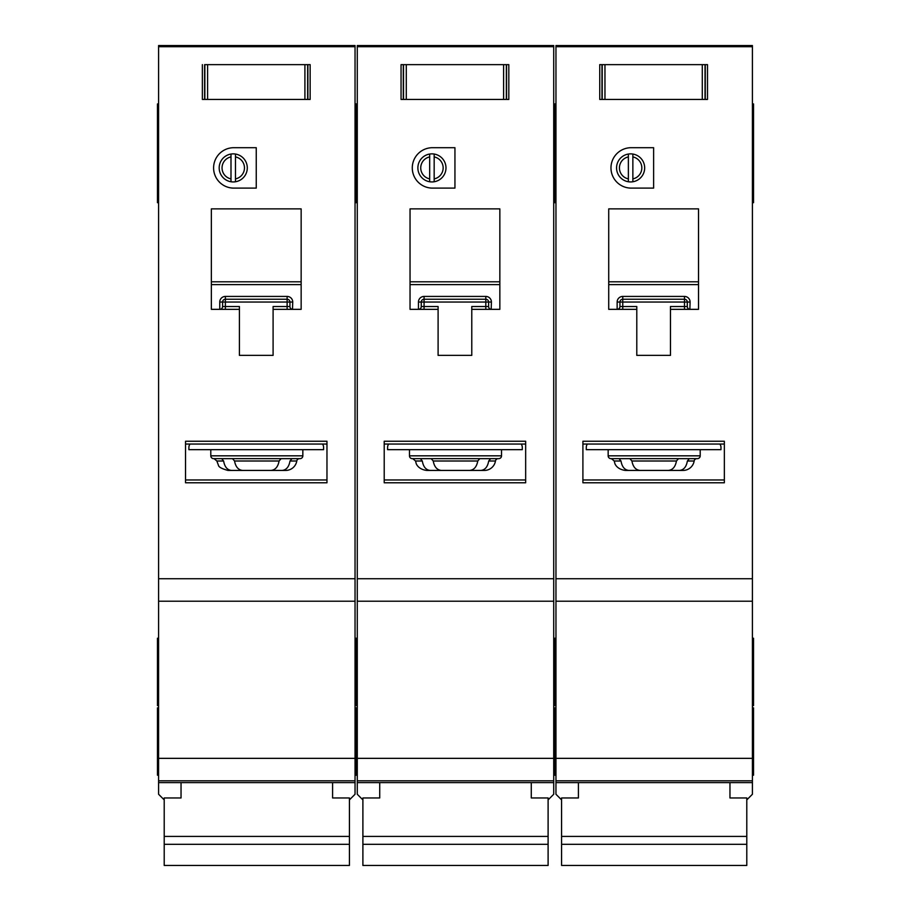<?xml version="1.0" encoding="UTF-8"?>
<svg xmlns="http://www.w3.org/2000/svg" width="911" height="911" viewBox="0 0 911 911"><rect width="100%" height="100%" fill="white"/><g stroke="black" fill="none" stroke-linecap="round" stroke-linejoin="round"><path stroke-width="1.37" d="M729.962 782.617L729.962 797.968L746.792 797.968L746.792 865.45L561.575 865.45L561.575 797.968L578.417 797.968L578.417 782.617M746.792 836.423L561.575 836.423M746.792 844.315L561.575 844.315M604.961 64.635L604.961 99.436L601.989 99.436L601.989 64.635L599.745 64.635L705.262 64.635L705.262 99.436L707.505 99.436L707.505 64.635L705.262 64.635L707.505 64.635L707.505 99.436L702.29 99.436L702.29 64.635M604.961 99.436L702.29 99.436M599.745 99.436L601.989 99.436L599.745 99.436L599.745 64.635L599.745 99.436M608.161 449.658L608.161 455.83A2.801 2.801 0 0 0 610.974 458.643L697.405 458.643A2.801 2.801 0 0 0 700.206 455.83L700.206 449.658M619.036 458.643L620.995 461C622.019 466.899 624.673 470.053 628.943 470.429L679.424 470.429C683.694 470.053 686.347 466.91 687.384 461L689.342 458.643L678.49 458.643L676.452 461C675.37 466.899 672.637 470.053 668.241 470.429L640.126 470.429C635.741 470.053 633.008 466.91 631.915 461L629.877 458.643M679.424 470.429L683.079 470.429A11.228 11.228 0 0 0 694.159 461A2.801 2.801 0 0 1 696.926 458.643M641.834 167.909A11.228 11.228 0 0 0 632.86 156.908L632.86 154.05A14.029 14.029 0 0 1 632.86 181.756L632.86 178.898A11.228 11.228 0 0 0 641.834 167.909M610.974 167.909A20.201 20.201 0 0 0 631.175 188.11L653.62 188.11L653.62 147.696L631.175 147.696A20.201 20.201 0 0 0 610.974 167.909M752.406 103.922L753.534 103.922L753.534 202.697L752.406 202.697M555.961 137.595L554.845 137.595L554.845 202.697L553.717 202.697M555.961 103.922L554.845 103.922L554.845 110.106L553.717 110.106M752.406 638.247L753.534 638.247L753.534 705.592L752.406 705.592M555.961 638.247L554.845 638.247L554.845 705.592L553.717 705.592M752.406 707.836L753.534 707.836L753.534 775.193L752.406 775.193M555.961 707.836L554.845 707.836L554.845 775.193L553.717 775.193M628.374 178.898L628.374 181.756A14.029 14.029 0 0 1 628.374 154.05L628.374 156.908A11.228 11.228 0 0 0 628.374 178.898L628.374 156.908M628.374 181.756A14.029 14.029 0 0 0 632.86 181.756M752.406 46.723L555.961 46.723L555.961 45.55L752.406 45.55L752.406 780.807L555.961 780.807L555.961 794.267L561.575 799.881M746.792 799.881L752.406 794.267L752.406 780.807L555.961 780.807L555.961 578.747L752.406 578.747M555.961 46.723L555.961 578.747M632.86 154.05A14.029 14.029 0 0 0 628.374 154.05M632.86 156.908L632.86 178.898M670.462 309.341L698.521 309.341L698.521 208.881L608.719 208.881L608.719 309.341L636.789 309.341L636.789 355.37L670.462 355.37L670.462 306.54L684.491 306.54L684.491 302.042L622.76 302.042L622.76 306.54L636.789 306.54L636.789 309.341M700.206 482.773L724.347 482.773L724.347 441.243L582.903 441.243L582.903 482.773L608.161 482.773M628.943 470.429L625.299 470.429C615.938 469.176 614.538 462.629 614.811 463.209L614.219 461L611.44 458.643M587.401 444.044A5.614 5.614 0 0 0 586.274 447.415L586.274 449.658L720.977 449.658L720.977 447.415A5.614 5.614 0 0 0 719.849 444.044M724.347 444.044L582.903 444.044M752.406 601.203L555.961 601.203M555.961 115.15L554.845 115.15L554.845 137.595L554.845 110.106L554.845 115.15L553.717 115.15M753.534 137.595L752.406 137.595M684.742 296.428L684.491 296.428A5.614 5.614 0 0 1 690.105 302.042L687.304 302.042L687.304 306.54L684.491 306.54L684.491 309.341M619.935 306.768L619.947 306.54A2.801 2.801 0 0 1 617.146 309.341L617.146 302.042A5.614 5.614 0 0 1 622.76 296.428L622.76 299.241L684.491 299.241L684.491 302.042L687.304 302.042A2.801 2.801 0 0 0 684.491 299.241L684.491 296.428L622.509 296.428M617.373 309.33L617.146 309.341A2.801 2.801 0 0 0 619.947 306.54L619.947 302.042L622.76 302.042L622.76 299.241A2.801 2.801 0 0 0 619.947 302.042L617.146 302.042M698.521 284.619L608.719 284.619M582.903 479.96L724.347 479.96M690.105 302.042L689.878 309.33M687.315 306.768L687.304 306.54A2.801 2.801 0 0 0 690.105 309.341A2.801 2.801 0 0 1 687.304 306.54M406.283 64.635L406.283 99.436L403.3 99.436L403.3 64.635L401.056 64.635L506.573 64.635L506.573 99.436L508.816 99.436L508.816 64.635L506.573 64.635L508.816 64.635L508.816 99.436L503.601 99.436L503.601 64.635M406.283 99.436L503.601 99.436M401.056 99.436L403.3 99.436L401.056 99.436L401.056 64.635L401.056 99.436M207.594 64.635L207.594 99.436L204.622 99.436L204.622 64.635L307.884 64.635L307.884 99.436L310.139 99.436L310.139 64.635L307.884 64.635L310.139 64.635L310.139 99.436L304.912 99.436L304.912 64.635M207.594 99.436L304.912 99.436M202.367 99.436L204.622 99.436L202.367 99.436L202.367 64.635L202.367 99.436M531.272 782.617L531.272 797.968L548.103 797.968L548.103 865.45L362.897 865.45L362.897 797.968L379.728 797.968L379.728 782.617M548.103 836.423L362.897 836.423M548.103 844.315L362.897 844.315M332.583 782.617L332.583 797.968L349.425 797.968L349.425 865.45L164.208 865.45L164.208 797.968L181.038 797.968L181.038 782.617M349.425 836.423L164.208 836.423M349.425 844.315L164.208 844.315M409.472 449.658L409.472 455.83A2.801 2.801 0 0 0 412.284 458.643L498.716 458.643A2.801 2.801 0 0 0 501.528 455.83L501.528 449.658M455.5 470.429L480.735 470.429C485.005 470.053 487.658 466.91 488.695 461L490.653 458.643L479.812 458.643L477.763 461C476.692 466.899 473.948 470.053 469.552 470.429L441.448 470.429C437.052 470.053 434.319 466.91 433.237 461L431.188 458.643M480.735 470.429L484.39 470.429A11.228 11.228 0 0 0 495.47 461A2.801 2.801 0 0 1 498.237 458.643M443.156 167.909A11.228 11.228 0 0 0 434.171 156.908L434.171 154.05A14.029 14.029 0 0 1 434.171 181.756L434.171 178.898A11.228 11.228 0 0 0 443.156 167.909M412.284 167.909A20.201 20.201 0 0 0 432.486 188.11L454.942 188.11L454.942 147.696L432.486 147.696A20.201 20.201 0 0 0 412.284 167.909M553.717 137.595L554.845 137.595L554.845 202.697L555.961 202.697M357.283 137.595L356.155 137.595L356.155 202.697L355.039 202.697M555.961 110.106L554.845 110.106L554.845 103.922L553.717 103.922M357.283 103.922L356.155 103.922L356.155 110.106L355.039 110.106M553.717 638.247L554.845 638.247L554.845 705.592L555.961 705.592M357.283 638.247L356.155 638.247L356.155 705.592L355.039 705.592M553.717 707.836L554.845 707.836L554.845 775.193L555.961 775.193M357.283 707.836L356.155 707.836L356.155 775.193L355.039 775.193M501.528 601.203L409.472 601.203L553.717 601.203L553.717 780.807L357.283 780.807L357.283 794.267L362.897 799.881M429.685 178.898L429.685 181.756A14.029 14.029 0 0 1 429.685 154.05L429.685 156.908A11.228 11.228 0 0 0 429.685 178.898L429.685 156.908M429.685 181.756A14.029 14.029 0 0 0 434.171 181.756M553.717 46.723L357.283 46.723L357.283 45.55L553.717 45.55L553.717 601.203L357.283 601.203L357.283 578.747L553.717 578.747M548.103 799.881L553.717 794.267L553.717 780.807L357.283 780.807L357.283 601.203L409.472 601.203M357.283 46.723L357.283 578.747M434.171 154.05A14.029 14.029 0 0 0 429.685 154.05M434.171 156.908L434.171 178.898M471.773 309.341L499.843 309.341L499.843 208.881L410.041 208.881L410.041 309.341L438.1 309.341L438.1 355.37L471.773 355.37L471.773 306.54L485.814 306.54L485.814 302.042L424.07 302.042L424.07 306.54L438.1 306.54L438.1 309.341M501.528 482.773L525.658 482.773L525.658 441.243L384.214 441.243L384.214 482.773L409.472 482.773M420.347 458.643L422.305 461C423.33 466.899 425.984 470.053 430.265 470.429L444.147 470.429M444.147 458.643L455.5 458.643M430.265 470.429L426.61 470.429C417.261 469.176 415.849 462.629 416.122 463.209L415.53 461L412.763 458.643M388.712 444.044A5.614 5.614 0 0 0 387.585 447.415L387.585 449.658L522.288 449.658L522.288 447.415A5.614 5.614 0 0 0 521.172 444.044M525.658 444.044L384.214 444.044M357.283 115.15L356.155 115.15L356.155 137.595L356.155 110.106L356.155 115.15L355.039 115.15M486.053 296.428L485.814 296.428A5.614 5.614 0 0 1 491.416 302.042L488.615 302.042L488.615 306.54L485.814 306.54L485.814 309.341M421.258 306.768L421.258 306.54A2.801 2.801 0 0 1 418.456 309.341L418.456 302.042A5.614 5.614 0 0 1 424.07 296.428L424.07 299.241L485.814 299.241L485.814 302.042L488.615 302.042A2.801 2.801 0 0 0 485.814 299.241L485.814 296.428L423.831 296.428M418.696 309.33L418.456 309.341A2.801 2.801 0 0 0 421.258 306.54L421.258 302.042L424.07 302.042L424.07 299.241A2.801 2.801 0 0 0 421.258 302.042L418.456 302.042M499.843 284.619L410.041 284.619M384.214 479.96L525.658 479.96M491.416 302.042L491.188 309.33M488.626 306.768L488.615 306.54A2.801 2.801 0 0 0 491.416 309.341A2.801 2.801 0 0 1 488.615 306.54M210.794 449.658L210.794 455.83A2.801 2.801 0 0 0 213.595 458.643L300.026 458.643A2.801 2.801 0 0 0 302.839 455.83L302.839 449.658M221.658 458.643L223.616 461C224.653 466.899 227.294 470.053 231.576 470.429L282.057 470.429C286.316 470.053 288.969 466.91 290.005 461L291.964 458.643L281.123 458.643L279.085 461C278.003 466.899 275.27 470.053 270.874 470.429L242.759 470.429C238.375 470.053 235.63 466.91 234.548 461L232.51 458.643M282.057 470.429L285.701 470.429A11.228 11.228 0 0 0 296.781 461A2.801 2.801 0 0 1 299.56 458.643M244.467 167.909A11.228 11.228 0 0 0 235.482 156.908L235.482 154.05A14.029 14.029 0 0 1 235.482 181.756L235.482 178.898A11.228 11.228 0 0 0 244.467 167.909M213.595 167.909A20.201 20.201 0 0 0 233.797 188.11L256.253 188.11L256.253 147.696L233.797 147.696A20.201 20.201 0 0 0 213.595 167.909M355.039 137.595L356.155 137.595L356.155 202.697L357.283 202.697M158.594 137.595L157.466 137.595L157.466 202.697L158.594 202.697M357.283 110.106L356.155 110.106L356.155 103.922L355.039 103.922M158.594 103.922L157.466 103.922L157.466 137.595M355.039 638.247L356.155 638.247L356.155 705.592L357.283 705.592M158.594 638.247L157.466 638.247L157.466 705.592L158.594 705.592M355.039 707.836L356.155 707.836L356.155 775.193L357.283 775.193M158.594 707.836L157.466 707.836L157.466 775.193L158.594 775.193M302.839 601.203L210.794 601.203L355.039 601.203L355.039 780.807L158.594 780.807L158.594 794.267L164.208 799.881M230.995 178.898L230.995 181.756A14.029 14.029 0 0 1 230.995 154.05L230.995 156.908A11.228 11.228 0 0 0 230.995 178.898L230.995 156.908M230.995 181.756A14.029 14.029 0 0 0 235.482 181.756M355.039 46.723L158.594 46.723L158.594 45.55L355.039 45.55L355.039 601.203L158.594 601.203L158.594 578.747L355.039 578.747M349.425 799.881L355.039 794.267L355.039 780.807L158.594 780.807L158.594 601.203L210.794 601.203M158.594 46.723L158.594 578.747M235.482 154.05A14.029 14.029 0 0 0 230.995 154.05M235.482 156.908L235.482 178.898M273.095 309.341L301.154 309.341L301.154 208.881L211.352 208.881L211.352 309.341L239.411 309.341L239.411 355.37L273.095 355.37L273.095 306.54L287.124 306.54L287.124 302.042L225.381 302.042L225.381 306.54L239.411 306.54L239.411 309.341M302.839 482.773L326.969 482.773L326.969 441.243L185.537 441.243L185.537 482.773L210.794 482.773M231.576 470.429L227.921 470.429C221.703 468.721 218.549 466.979 218.424 465.191L216.841 461L214.074 458.643M190.023 444.044A5.614 5.614 0 0 0 188.896 447.415L188.896 449.658L323.599 449.658L323.599 447.415A5.614 5.614 0 0 0 322.483 444.044M326.969 444.044L185.537 444.044M287.364 296.428L287.124 296.428A5.614 5.614 0 0 1 292.738 302.042L289.926 302.042L289.926 306.54L287.124 306.54L287.124 309.341M222.569 306.768L222.58 306.54A2.801 2.801 0 0 1 219.767 309.341L219.767 302.042A5.614 5.614 0 0 1 225.381 296.428L225.381 299.241L287.124 299.241L287.124 302.042L289.926 302.042A2.801 2.801 0 0 0 287.124 299.241L287.124 296.428L225.142 296.428M220.006 309.33L219.767 309.341A2.801 2.801 0 0 0 222.58 306.54L222.58 302.042L225.381 302.042L225.381 299.241A2.801 2.801 0 0 0 222.58 302.042L219.767 302.042M301.154 284.619L211.352 284.619M185.537 479.96L326.969 479.96M292.738 302.042L292.499 309.33M289.937 306.768L289.926 306.54A2.801 2.801 0 0 0 292.738 309.341A2.801 2.801 0 0 1 289.926 306.54M705.034 64.635L705.034 99.436M602.217 99.436L602.217 64.635M608.161 455.83L700.206 455.83M694.159 461L687.384 461M724.347 482.773L582.903 482.773M752.406 782.617L555.961 782.617M752.406 758.351L555.961 758.351M753.534 110.106L752.406 110.106M608.719 281.806L698.521 281.806M620.995 461L614.219 461M676.452 461L631.915 461M622.76 309.341L622.76 306.54L619.947 306.54M622.76 299.241A2.801 2.801 0 0 0 619.947 302.042M687.304 302.042A2.801 2.801 0 0 0 684.491 299.241M506.345 64.635L506.345 99.436M403.527 99.436L403.527 64.635M307.656 64.635L307.656 99.436M204.838 99.436L204.838 64.635M409.472 455.83L501.528 455.83M495.47 461L488.695 461M525.658 482.773L384.214 482.773M553.717 782.617L357.283 782.617M553.717 758.351L357.283 758.351M410.041 281.806L499.843 281.806M422.305 461L415.53 461M477.763 461L433.237 461M424.07 309.341L424.07 306.54L421.258 306.54M424.07 299.241A2.801 2.801 0 0 0 421.258 302.042M488.615 302.042A2.801 2.801 0 0 0 485.814 299.241M210.794 455.83L302.839 455.83M296.781 461L290.005 461M326.969 482.773L185.537 482.773M355.039 782.617L158.594 782.617M355.039 758.351L158.594 758.351M158.594 110.106L157.466 110.106M211.352 281.806L301.154 281.806M223.616 461L216.841 461M279.085 461L234.548 461M225.381 309.341L225.381 306.54L222.58 306.54M225.381 299.241A2.801 2.801 0 0 0 222.58 302.042M289.926 302.042A2.801 2.801 0 0 0 287.124 299.241M555.961 171.268L553.717 171.268M753.534 115.15L752.406 115.15M753.534 171.268L752.406 171.268M357.283 171.268L355.039 171.268M158.594 171.268L157.466 171.268M158.594 115.15L157.466 115.15"/></g></svg>
